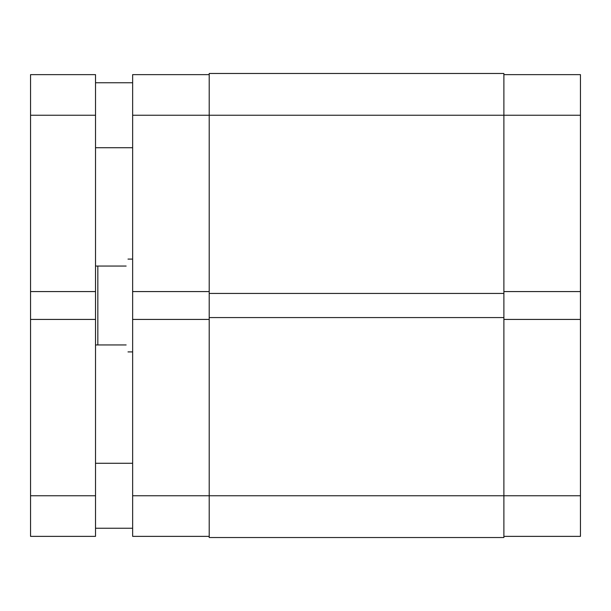 <?xml version="1.0" encoding="UTF-8"?>
<svg xmlns="http://www.w3.org/2000/svg" width="611" height="611" viewBox="0 0 611 611"><rect width="100%" height="100%" fill="white"/><g stroke="black" fill="none" stroke-linecap="round" stroke-linejoin="round"><path stroke-width="0.92" d="M209.206 536.366L132.64 536.366L132.64 495.758L503.884 495.758L503.884 537.527L209.206 537.527L209.206 73.473L503.884 73.473L503.884 495.758L580.45 495.758L580.45 536.366L503.884 536.366M209.206 317.567L503.884 317.567M209.206 293.433L503.884 293.433M503.884 319.423L580.45 319.423L580.45 495.758M503.884 74.634L580.45 74.634L580.45 291.577L503.884 291.577M580.45 319.423L580.45 291.577M580.45 115.242L132.64 115.242L132.64 291.577L209.206 291.577M132.64 291.577L132.64 495.758M132.64 115.242L132.64 74.634L209.206 74.634M209.206 319.423L132.64 319.423M126.141 266.052C128.593 256.88 128.593 256.88 126.141 266.052L97.836 266.052L97.836 344.948L95.515 344.948M126.141 344.948C128.593 354.12 128.593 354.12 126.141 344.948L97.836 344.948M95.515 266.052L97.836 266.052M132.64 463.275L95.515 463.275M132.64 528.248L95.515 528.248M132.64 82.752L95.515 82.752M132.64 147.725L95.515 147.725M95.515 495.758L95.515 319.423L30.55 319.423L30.55 495.758L95.515 495.758L95.515 536.366L30.55 536.366L30.55 495.758M95.515 74.634L95.515 115.242L30.55 115.242L30.55 74.634L95.515 74.634M95.515 319.423L95.515 115.242M95.515 291.577L30.55 291.577L30.55 115.242M30.55 291.577L30.55 319.423M132.64 259.095L127.997 259.095M132.64 351.905L127.997 351.905"/></g></svg>
